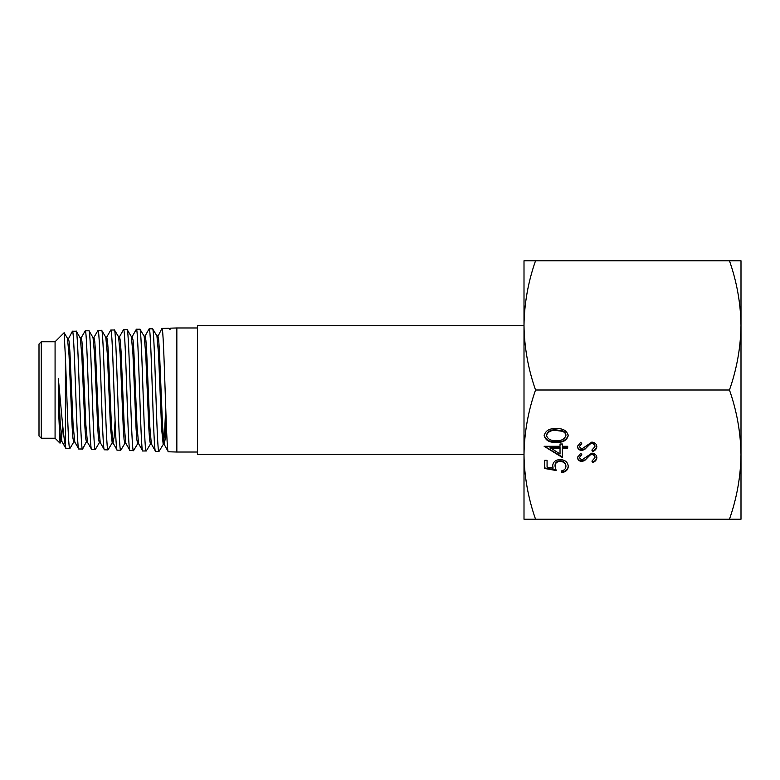 <?xml version="1.0" encoding="UTF-8"?>
<svg xmlns="http://www.w3.org/2000/svg" width="780" height="780" viewBox="0 0 780 780"><rect width="100%" height="100%" fill="white"/><g stroke="black" fill="none" stroke-linecap="round" stroke-linejoin="round"><path stroke-width="1.17" d="M524.004 325.728L197.525 325.728L197.525 454.272L524.004 454.272M39 435.952L39 344.048L41.301 341.757L41.301 438.243L39 435.952M41.301 438.243L55.078 438.243L55.078 341.757L41.301 341.757M55.078 438.243L60.011 443.177L61.084 441.451M58.354 378.544L60.109 420.673L61.854 441.451L65.91 448.471L65.403 446.043C63.307 436.625 60.879 405.298 58.354 378.544L58.383 405.931L60.011 443.177M65.403 446.043L65.403 357.201C66.865 393.364 68.318 450.85 69.8 448.705L73.866 441.851M55.078 341.757L64.135 332.699L67.46 338.315L69.03 355.173L72.169 427.43L72.949 438.204L73.739 441.967L74.792 441.967L73.096 424.905L69.956 352.687L69.176 341.991L68.386 338.198L67.334 338.198M64.135 332.699L65.403 357.201M66.046 448.588L69.8 448.705M74.656 441.851L78.809 448.988C76.684 452.595 74.578 327.512 72.404 331.217L67.86 339.982M72.404 331.217L76.264 331.207L80.262 338.023L81.822 355.124L84.942 427.498L85.722 438.428L86.502 442.289L87.565 442.299M71.858 421.434L72.257 410.221M78.809 448.988L82.621 449.007L87.038 440.534M76.138 331.1C78.302 327.434 80.398 452.712 82.514 449.104M80.126 337.896L81.178 337.896L81.959 341.65L82.748 352.55L85.868 424.944L87.428 442.172L91.611 449.387C89.486 453.005 87.321 327.132 85.225 330.817L81.042 338.023M85.225 330.817L89.017 330.788L93.034 337.613L94.594 354.724L97.734 427.918L98.514 438.848L99.304 442.64L100.357 442.65M84.581 420.508L84.991 410.221M91.611 449.387L95.384 449.377L99.43 442.523M88.91 330.7C90.977 326.976 93.151 453.151 95.248 449.494M92.898 337.506L93.961 337.496L94.741 341.377L95.531 352.267L98.66 425.363L100.22 442.523L104.393 449.777C102.248 453.463 100.162 326.674 97.978 330.418L93.824 337.613M97.978 330.418L101.712 330.408L105.817 337.321L107.377 354.52L110.507 427.927L112.203 442.894L107.991 449.894L104.393 449.777M101.595 330.31C103.779 326.576 105.836 453.531 107.991 449.894M105.68 337.214L106.743 337.204L107.523 340.967L108.303 351.975L111.433 425.402L112.993 442.894L117.166 450.177C115.079 453.843 112.885 326.264 110.799 330.018L106.597 337.321M110.799 330.018L114.484 330.008L118.599 336.921L120.169 354.305L123.298 428.435L124.079 439.491L124.868 443.303L125.921 443.313M117.166 450.177L120.832 450.177L124.995 443.186M114.367 329.911C116.434 326.167 118.628 453.989 120.695 450.284M118.472 336.814L119.535 336.804L120.315 340.772L121.095 351.858L124.225 425.851L125.785 443.186L129.977 450.577C127.803 454.291 125.746 325.865 123.552 329.628L119.398 336.921M123.552 329.628L127.169 329.608L131.371 336.638L132.941 353.954L136.071 428.415L136.851 439.657L137.631 443.703L138.694 443.723M129.977 450.577L133.555 450.606L137.758 443.596M127.052 329.511C129.236 325.709 131.284 454.399 133.458 450.684M136.373 329.228L132.161 336.638L133.088 340.314L133.868 351.409L136.997 425.909L138.557 443.606L142.73 450.976C140.663 454.711 138.45 325.397 136.373 329.228L139.951 329.219L144.163 336.229L145.733 353.857L148.863 428.873L149.643 440.125L150.433 443.986L151.486 444.005M134.248 358.956L133.828 369.779M142.73 450.976L146.279 450.976L150.559 443.878M139.815 329.121C141.892 325.328 144.095 454.798 146.143 451.074M144.047 336.131L145.099 336.112L145.88 340.139L146.659 351.4L149.789 426.26L151.349 443.878L155.551 451.366C153.368 455.11 151.32 325.016 149.126 328.828L144.963 336.238M149.126 328.828L152.617 328.809L156.936 335.936L158.506 353.408L161.636 428.99L163.195 444.415L164.482 434.743L165.623 410.221M155.551 451.366L159.022 451.386L163.322 444.317M152.519 328.721C154.694 324.88 156.751 455.267 158.925 451.474M156.809 335.829L157.872 335.81L158.652 339.661L159.432 350.883L162.572 426.465L164.131 444.308L168.304 451.766C166.218 455.53 164.034 324.665 161.947 328.429L157.336 337.623M161.947 328.429L168.851 328.214L169.367 329.131L170.44 329.121L170.362 328.165L176.845 327.971L176.845 452.029L168.304 451.766M197.525 327.971L176.845 327.971M197.525 452.029L176.845 452.029M58.383 405.931L59.66 431.671L60.938 441.577L62 441.577M61.474 439.861L62.634 424.846M112.993 442.894L114.094 437.248L115.06 421.024M131.771 338.296L132.161 336.638M163.195 444.415L164.258 444.434L165.243 438.643L166.208 421.941M169.143 328.555L170.44 329.121M729.456 519.236L741 519.236L741 325.387C740.698 303.401 736.846 281.863 729.456 260.764L741 260.764L741 325.387C740.688 347.412 736.846 368.95 729.456 390C736.817 410.923 740.659 432.461 741 454.613C740.707 476.502 736.866 498.04 729.456 519.236L535.548 519.236C528.138 498.04 524.287 476.502 524.004 454.613L524.004 455.423M591.835 442.084C594.916 442.416 596.573 443.927 596.817 446.638C596.593 448.9 595.257 450.508 592.8 451.474L591.864 450.128L594.925 446.638C594.857 444.824 593.814 443.791 591.815 443.518L590.011 444.083L584.581 449.563L581.783 450.46C579.091 450.206 577.658 448.9 577.492 446.531L580.603 442.289L581.734 443.586L579.374 446.696L581.704 449.026L591.835 442.084M562.39 448.081L562.39 457.519L544.128 446.296L560.03 446.296L560.03 444.005L562.39 444.005L562.39 446.296L567.684 446.296L567.684 448.081L562.39 448.081L562.39 447.515L567.684 447.515L567.684 446.296M729.456 390L535.548 390C528.148 368.901 524.306 347.363 524.004 325.387C524.316 303.352 528.158 281.814 535.548 260.764L524.004 260.764L524.004 454.613C524.335 432.461 528.187 410.923 535.548 390M556.198 470.535L544.713 468.488L544.713 460.327L547.072 460.327L547.072 467.093L553.108 468.166L552.669 465.826C553.069 461.877 555.575 459.79 560.176 459.566C565.198 459.878 567.899 462.189 568.279 466.498C567.957 469.969 565.792 471.988 561.795 472.573L561.795 470.788C564.418 470.223 565.792 468.76 565.919 466.401C565.597 463.3 563.657 461.623 560.089 461.351C556.803 461.633 555.106 463.232 555.019 466.148L556.198 470.535M556.208 428.698C562.75 428.2 566.777 430.492 568.279 435.562C566.748 440.573 562.721 442.796 556.208 442.221C549.685 442.806 545.659 440.593 544.128 435.562C545.63 430.492 549.656 428.2 556.208 428.698M591.883 453.112C594.965 453.433 596.622 454.954 596.866 457.655C596.642 459.917 595.306 461.536 592.849 462.491L591.913 461.146L594.974 457.655C594.906 455.851 593.863 454.808 591.864 454.535L590.06 455.11L584.63 460.59L581.831 461.477C579.14 461.224 577.707 459.917 577.541 457.558L580.651 453.316L581.783 454.603L579.423 457.714L581.753 460.044L591.883 453.112M524.004 454.613L524.004 519.236L535.548 519.236M729.456 260.764L535.548 260.764M555.925 469.911L544.713 467.922L544.713 460.327M547.072 460.327L547.072 466.518M552.669 465.25L553.108 468.166M568.279 465.933C567.957 469.394 565.792 471.412 561.795 471.998L561.795 470.788M560.089 461.351L560.089 460.775C563.657 461.048 565.597 462.735 565.919 465.826L565.919 466.401M560.089 460.775C556.803 461.058 555.106 462.657 555.019 465.572L555.019 466.148M562.39 456.953L544.479 446.296M560.03 445.721L560.03 444.005M562.39 444.005L562.39 445.721M560.03 448.081L560.03 447.515L550.056 447.515L560.03 454.019L560.03 448.081L550.056 448.081M568.279 434.986C566.748 439.998 562.721 442.221 556.208 441.646L556.208 442.221M556.208 441.646C549.685 442.231 545.659 440.017 544.128 434.986M565.919 435.503L565.919 434.928C565.695 432.783 564.379 431.36 561.98 430.667L556.198 429.907C551.129 429.458 547.892 431.125 546.478 434.928L546.478 435.503C547.862 439.345 551.109 440.983 556.198 440.437C561.288 440.983 564.525 439.345 565.919 435.503C565.695 433.358 564.379 431.935 561.98 431.233L556.198 430.482C551.129 430.034 547.892 431.701 546.478 435.503M556.198 429.907L556.198 430.482M561.98 430.667L561.98 431.233M596.817 446.062C596.593 448.325 595.257 449.943 592.8 450.898L592.8 451.474M592.8 450.898L592.157 449.982M591.815 443.518L591.815 442.942C593.814 443.215 594.857 444.259 594.925 446.062L594.925 446.638M591.815 442.942L590.011 444.083M590.011 443.518L584.581 449.563M584.581 448.988L581.783 449.885L581.783 450.46M581.783 449.885C579.091 449.631 577.658 448.325 577.492 445.955M581.734 443.011L579.374 446.696M596.866 457.08C596.642 459.342 595.306 460.96 592.849 461.926L592.849 462.491M592.849 461.926L592.205 460.999M591.864 454.535L591.864 453.96C593.863 454.233 594.906 455.276 594.974 457.08L594.974 457.655M591.864 453.96L590.06 455.11M590.06 454.535L584.63 460.59M584.63 460.015L581.831 460.902L581.831 461.477M581.831 460.902C579.14 460.648 577.707 459.342 577.541 456.982M581.783 454.028L579.423 457.714M587.077 446.384L587.077 446.959M587.125 457.402L587.125 457.977M109.678 410.221L110.74 410.221M160.787 410.221L161.85 410.221M113.129 443.011L112.066 443.001M132.298 336.511L131.245 336.531"/></g></svg>
